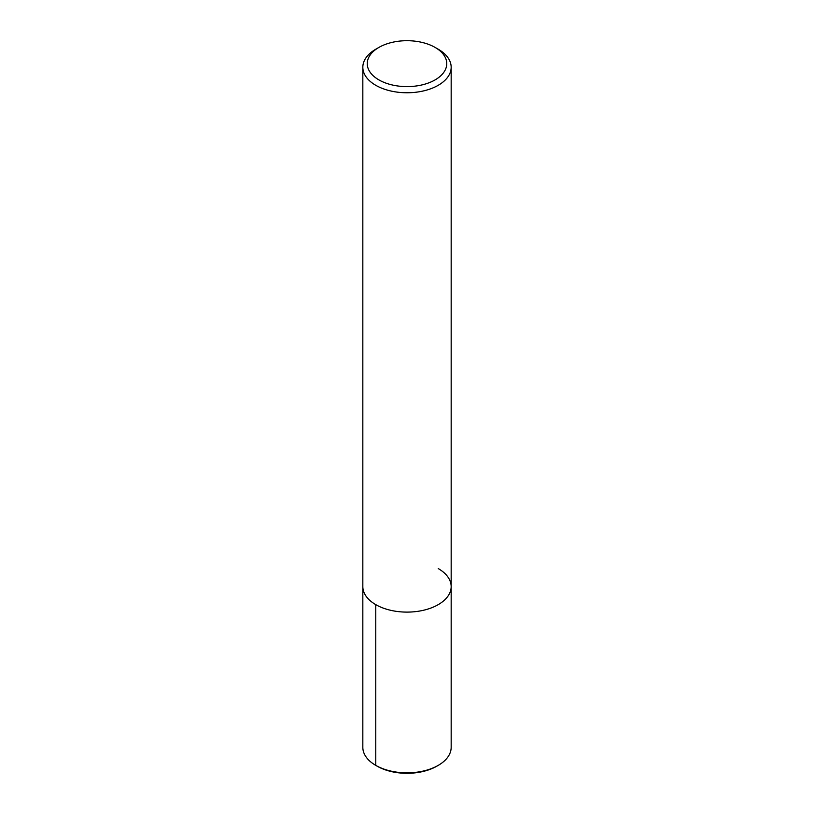 <?xml version="1.0" encoding="UTF-8"?>
<svg xmlns="http://www.w3.org/2000/svg" width="814" height="814" viewBox="0 0 814 814"><rect width="100%" height="100%" fill="white"/><g stroke="black" fill="none" stroke-linecap="round" stroke-linejoin="round"><path stroke-width="1.22" d="M435.114 47.426L438.237 49.227A44.17 25.499 180 0 1 451.17 67.257A44.17 25.499 180 0 1 407 92.765A44.17 25.499 180 0 1 362.83 67.257A44.17 25.499 180 0 1 375.763 49.227L378.886 47.426A39.754 22.955 180 0 1 435.114 47.426L435.114 47.426A39.754 22.955 180 0 1 435.114 79.884A39.754 22.955 180 0 1 378.886 79.884A39.754 22.955 180 0 1 378.886 47.426M438.237 568.579A44.17 25.499 180 0 1 451.17 586.609A44.17 25.499 180 0 1 407 612.108A44.17 25.499 180 0 1 362.83 586.609L362.83 67.257M451.17 67.257L451.17 586.609A44.17 25.499 180 0 1 407 612.108A44.17 25.499 180 0 1 362.83 586.609L362.83 747.344A44.17 25.499 180 0 0 375.763 765.374L375.763 604.639M451.17 586.609L451.17 747.344A44.17 25.499 180 0 1 438.237 765.374A44.17 25.499 180 0 1 375.763 765.374L377.116 766.157L375.763 765.374M438.237 765.374L436.884 766.157A42.257 24.4 180 0 1 377.116 766.157"/></g></svg>
